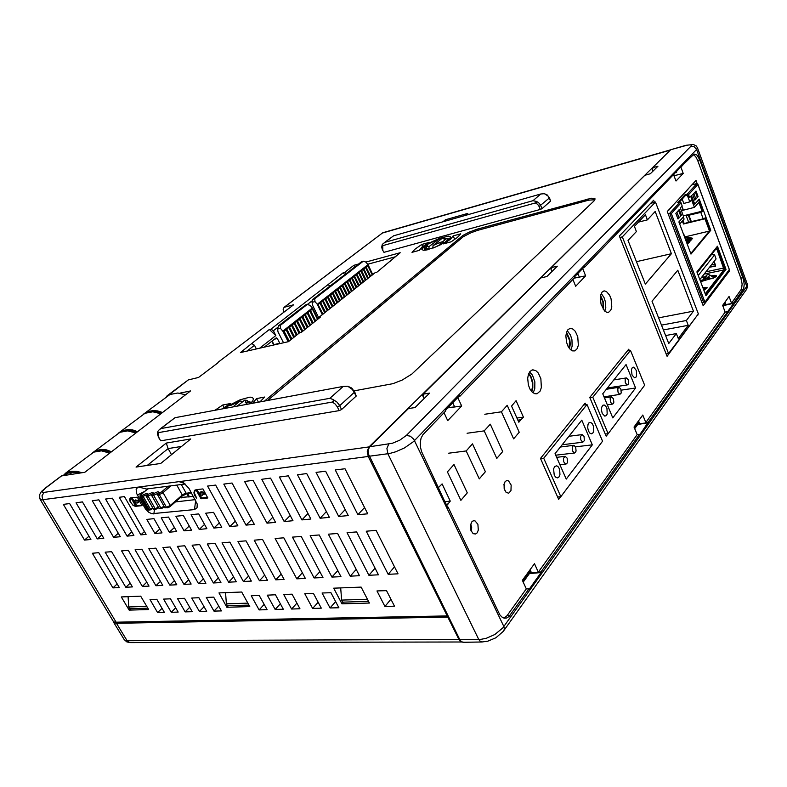 <?xml version="1.0" encoding="UTF-8"?>
<svg xmlns="http://www.w3.org/2000/svg" width="787" height="787" viewBox="0 0 787 787"><rect width="100%" height="100%" fill="white"/><g stroke="black" fill="none" stroke-linecap="round" stroke-linejoin="round"><path stroke-width="1.18" d="M448.344 616.408L447.823 617.087L458.919 639.477L460.159 641.159L461.871 641.946M113.318 621.386L114.056 622.733L116.476 623.284L127.1 640.707L458.919 639.477M113.613 622.281L124.356 639.831L129.993 642.625L126.825 641.926L124.218 639.654M448.275 616.26L115.384 622.34M588.479 431.089L589.807 433.116L591.381 433.853L593.024 432.84L593.752 430.932L593.398 425.915L592.198 423.573L590.644 422.422L588.912 422.944L588.007 424.567L587.692 427.764L588.479 431.089M554.245 475.112L555.612 477.119L557.255 477.876L558.721 477.286L559.99 474.758L559.665 469.357L558.416 466.976L556.803 465.825L554.874 466.357L553.595 468.885L554.245 475.112M584.062 436.392L582.144 434.581L580.55 436.519L580.786 439.844L582.587 442.107L584.357 440.7L584.062 436.392M575.691 447.144L573.91 445.344L572.238 446.809L572.336 450.685L574.156 452.958L575.346 452.623L576.114 451.04L575.691 447.144M567.122 458.162L565.164 456.352L563.462 458.349L563.679 461.802L565.519 464.084L566.738 463.74L567.535 462.126L567.122 458.162M632.04 375.074L634.568 377.799L635.857 377.268L636.594 375.802L636.349 370.588L633.771 367.175L632.266 367.677L631.39 369.792L632.04 375.074M602.212 413.431L604.849 416.166L606.285 415.615L607.131 414.041L606.934 408.473L605.764 406.151L604.239 405.01L602.95 405.207L601.73 407.095L601.455 410.194L602.212 413.431M628.174 379.688L626.511 377.908L625.153 379.236L625.311 382.679L627.003 384.902L628.006 384.577L628.597 383.171L628.174 379.688M620.874 389.073L619.192 387.283L617.795 388.63L617.952 392.133L619.664 394.366L621.199 393.047L620.874 389.073M613.407 398.675L611.568 396.874L610.161 398.694L610.584 402.295L612.138 404.046L613.191 403.721L613.83 402.265L613.407 398.675M703.883 290.324L707.179 287.727L702.87 287.658M706.795 288.603L703.489 288.967M700.587 281.618L714.488 277.634L716.259 276.296L716.17 275.43L711.064 275.834M716.003 276.581L712.796 276.955M728.054 271.918L729.234 269.42M705.26 301.48L703.647 302.621L669.688 213.307L668.133 213.7M685.664 191.615L684.572 192.795M689.196 187.778L685.93 191.556M668.596 210.139L667.445 211.388M672.344 206.076L668.861 210.08M704.847 302.031L671.262 213.592L669.688 213.307L679.83 202.22L677.607 202.79L685.231 194.487L688.231 194.064L689.737 197.557L688.871 197.773L687.759 194.782L685.556 195.353L685.231 194.487M703.224 218.875L700.823 212.401L686.225 215.854L688.635 222.268L703.224 218.875L706.028 217.497L710.759 230.266L691.016 254.083L678.856 221.983L683.618 216.632L680.342 207.935L682.172 205.899L680.942 202.682L679.83 202.22M688.625 194.556L697.833 184.453L697.046 183.46L691.921 184.817M686.038 240.94L683.303 233.719M686.048 240.93L683.667 233.906M700.823 212.401L703.647 211.014L706.047 217.487M697.252 272.833L716.081 248.653L717.006 249.292L724.079 269.616L705.211 293.836M709.549 267.216L715.442 266.232L715.147 264.324L711.33 264.944M678.709 210.208L675.905 213.307M677.873 218.727L679.092 217.901L677.056 212.52M678.542 218.353L677.971 218.993L675.846 213.375L679.309 209.549L681.414 215.136L679.092 217.901M695.442 191.723L692.796 194.645M694.695 199.928L695.856 199.15L693.908 193.887M695.324 199.573L694.793 200.173L692.747 194.694L696.013 191.084L698.039 196.543L695.856 199.15M684.67 236.553L692.668 238.225L691.94 239.091L688.812 239.819M685.654 239.15L691.045 240.143L690.317 241.009L687.169 241.737M710.022 266.596L715.58 265.908M685.103 237.723L691.94 239.091M686.097 240.32L690.317 241.009M711.861 253.935L714.596 254.919L716.072 258.913L699.81 279.582M701.187 277.831L705.044 277.132M711.556 278.736L706.323 276.817L704.69 277.595L703.184 279.788L700.223 280.674M682.172 199.052L683.805 203.39L689.815 201.856L691.606 199.859L694.429 207.424L698.866 202.397L702.132 211.182L702.565 210.67L702.771 211.231L686.225 215.854M705.801 278.578L707.297 278.155L709.638 279.237M707.611 278.264L709.844 275.047L708.693 274.584L706.824 274.948L704.65 277.634M706.362 278.234L704.857 280.162L703.608 279.336M138.699 502.076L139.486 501.358L138.768 500.276L135.394 500.138M136.426 500.985L135.266 500.375L134.587 500.925L136.023 503.09L138.591 502.234L138.128 501.004L136.426 500.985L137.204 500.345M204.256 494.138L205.033 493.4L204.276 492.278L201.108 491.727L200.046 492.495M201.777 493.036L200.626 492.406L199.79 492.81L201.236 495.269L204.148 494.315L203.508 492.957L201.777 493.036L202.554 492.367M419.264 250.384L422.019 247L428.954 242.524L421.704 244.501L415.152 249.056L411.975 252.342L419.264 250.384M426.347 244.836L422.924 247.541L421.842 249.312L423.17 250.296L426.082 250.079L435.241 247.167L444.862 242.298L450.066 238.087L450.439 236.798L448.718 236.1L439.343 238.372L429.574 242.878M250.187 403.711L252.706 400.937L253.552 398.802L252.273 397.366L249.902 397.179L240.124 399.816L228.525 405.689M227.276 406.486L224.374 408.512M670.563 149.894L369.014 446.927L367.244 451.226L368.208 456.46L179.013 481.664L184.089 483.179L188.988 488.471L197.232 504.054L197.065 507.841L194.497 509.543L151.861 513.763L148.871 512.298L145.457 508.982L136.574 493.38L136.141 489.081L138 487.173L179.013 481.664L183.538 482.844M447.764 615.237L447.242 615.906L114.725 622.232L113.21 621.209L40.167 499.342M218.058 362.689L198.56 377.494L188.329 379.964L166.165 397.042M453.096 235.943L450.528 239.278L443.524 243.852L451.138 241.806L457.365 237.428L460.651 233.877L453.096 235.943L454.797 239.396M215.067 410.243L222.691 404.98L223.99 407.548M222.691 404.98L230.453 403.515L222.062 408.945M354.189 390.883L393.018 383.663L402.285 380.032L411.886 373.982L594.028 201L594.952 198.747L591.44 198.245L477.001 229.194L469.121 232.116L462.943 235.411L264.511 401.045M354.681 391.759L356.245 396.018L352.517 389.614L347.756 386.24L351.779 388.06L354.642 391.995L339.659 405.708L337.298 406.869L335.193 403.997L332.36 402.029L333.452 401.203L333.009 399.471L329.832 398.34L343.211 386.407L347.756 386.24M333.009 399.471L336.826 401.931L339.354 405.148L341.528 409.496L339.177 410.647L337.298 406.869M160.755 440.818L158.6 437.464L160.755 440.818L339.177 410.647M549.474 197.901L550.575 201.029L548.037 196.042L544.368 193.671L547.25 194.95L549.464 197.97L539.085 206.519L537.59 204.345L535.396 202.977L536.291 202.279L536.055 201.334L533.045 200.734L540.797 193.986L544.368 193.671M535.819 201.138L538.397 202.495L540.374 204.817L542.036 208.634L540.315 209.47L539.085 206.519M383.997 252.361L382.344 249.725L383.997 252.361L540.315 209.47M252.597 403.259L256.454 398.596L258.411 402.177M256.454 398.596L264.639 397.051L260.015 401.882M264.265 347.136L276.286 337.83L277.26 338.331L279.729 343.201L278.972 343.801M167.021 395.881L188.329 379.964M217.901 362.394L293.62 304.717L284.068 307.274L283.143 309.183L283.989 312.055M131.144 497.797L129.766 498.82L129.766 500.906L133.141 505.421L135.403 506.375L142.054 505.638L137.282 497.138L131.144 497.797M196.091 489.681L194.478 490.517L193.887 492.81L194.891 495.83L196.652 498.151L194.369 493.026L194.684 491.275L196.199 490.212L200.96 498.624L207.768 497.945L202.918 488.943L196.091 489.681M185.191 483.985L146.51 489.032L146.107 490.242M193.386 496.41L180.587 497.492M384.125 242.76L393.559 235.805L382.63 244.108L382.098 245.298L382.787 245.603L382.816 249.715M160.017 429.013L175.019 417.69L158.344 430.538L157.616 432.152L158.325 432.683L158.079 434.877L158.994 437.542M594.982 199.691L588.578 200.193L477.522 230.384L471 232.706L463.464 236.592L267.6 400.475M421.704 244.501L422.609 246.538M44.928 488.294L61.356 475.889L84.809 472.259L190.513 390.972L180.016 393.126M195.166 489.967L194.674 491.295M196.986 489.573L201.728 497.955L207.719 497.404M195.412 490.508L196.73 489.603M130.681 497.915L130.406 498.673M135.915 505.697L141.985 505.136M137.518 502.608L137.941 502.342M131.724 497.728L130.642 498.496M131.272 498.299L129.914 499.745L130.681 502.529L133.042 505.067L135.639 505.933L131.272 498.299L132 497.689M273.63 344.745L279.729 343.201M233.08 406.889L239.937 401.114L241.097 401.085L242.032 402.118M239.76 401.252L231.781 404.921M245.396 404.597L248.21 401.911L245.337 402.423L248.466 401.655L246.911 400.386L244.806 400.081L237.054 406.151M182.112 496.066L169.913 506.769L167.533 507.851L166.5 507.359L170.307 505.461L170.366 506.415L168.595 507.448L164.847 507.851L157.321 494.256L158.266 493.065L161.502 491.983L168.349 486.179M157.803 493.4L153.652 495.308L153.229 493.764L157.666 491.786L158.64 491.934L158.266 493.065M164.267 506.976L161.404 508.618L159.082 508.432L151.743 495.476L152.078 494.275L153.229 493.764M152.186 494.167L148.064 496.066L147.641 494.521L152.058 492.554L153.022 492.701L152.639 493.843M158.64 507.684L155.787 509.317L153.445 509.061L146.166 496.233L146.51 495.033L147.641 494.521M161.345 508.618L160.853 508.058L163.912 506.346M155.747 509.317L155.255 508.756L158.285 507.054M428.817 248.849L429.141 246.528L427.666 246.38L427.587 245.554L426.544 246.764L426.584 248.426L429.043 249.361M431.866 242.239L439.057 239.051L440.012 239.248M432.958 248.062L440.484 244.757M448.698 239.543L446.563 238.668L442.668 241.707L439.854 242.475L440.405 244.58L441.212 244.373M446.623 238.51L444.025 239.228L446.563 238.668M439.854 242.475L433.066 245.544L432.86 247.846M445.816 238.717L442.412 238.195L443.976 238.471L444.025 239.228M504.329 485.471L503.906 484.822M531.491 391.375L532.504 386.732L532.307 382.462L530.713 377.022L528.628 373.707M531.786 391.719L532.848 388.06L532.829 382.59L531.343 377.239L528.815 373.274M569.198 348.159L569.463 340.328L566.384 332.714M569.522 348.572L570.241 344.332L569.798 339.502L566.542 332.212M603.117 309.094L602.98 302.297L600.501 295.882M603.452 309.596L603.491 302.454L600.619 295.282M470.734 529.72L471.305 531.284M124.346 431.079L130.868 430.528L137.007 432.112M149.766 411.995L156.072 411.493L161.925 412.959M160.892 413.755L152.737 411.817L145.044 413.303L118.886 432.85M118.748 432.939L123.175 430.44L127.848 429.623L132.61 429.948L137.597 431.66M143.952 413.873L170.031 394.435L177.872 392.969L185.575 394.779M143.755 413.982L148.222 411.463L152.885 410.607L157.597 410.873L162.516 412.506M97.775 451.049L104.494 450.449L110.937 452.161M135.895 432.968L127.671 430.902L119.978 432.299L92.659 452.712M92.581 452.761L96.958 450.282L101.651 449.515L106.461 449.908L111.528 451.708M64.652 475.338L67.239 473.39L71.587 472.111L80.392 472.928M63.265 475.545L65.951 472.908L71.027 471.236L76.91 471.295L81.828 472.712M109.747 453.086L101.444 450.882L93.751 452.171L66.138 472.8M601.229 293.462L604.062 297.584L605.41 301.834L605.744 307.658L604.839 311.18M602.173 291.977L604.278 290.885L606.511 291.544L609.63 295.253L611.115 299.001L611.755 307.068L610.81 310.206L608.548 312.37L606.777 312.35L604.534 310.895L601.042 304.294L600.274 298.086L600.835 294.495L602.173 291.977M567.24 330.648L570.477 335.065L571.942 339.748L572.119 346.172L570.87 349.94M567.998 329.596L570.319 328.327L572.936 329.025L575.248 331.278L577.796 336.777L578.366 345.198L577.304 348.523L574.874 350.894L572.67 350.933L570.27 349.398L568.135 346.467L566.601 342.532L565.863 336.069L566.522 332.291L567.998 329.596M529.592 371.936L532.484 375.183L534.855 381.843L534.796 388.906L533.124 392.91M530.064 371.346L532.632 369.87L535.731 370.608L538.2 372.959L540.856 378.685L541.338 387.489L540.148 391.021L537.059 393.795L534.767 393.746L532.179 392.123L529.936 389.063L528.343 384.971L527.654 378.222L528.421 374.238L530.064 371.346M503.965 484.418L504.575 490.055M505.175 481.526L506.897 480.493L508.589 480.936L511.107 485.097L510.95 490.635L508.658 493.242L506.002 492.318L504.133 488.668L504.024 484.113L505.175 481.526M470.734 524.063L471.669 527.634L471.315 531.304M471.836 521.879L473.125 520.876L474.954 520.837L477.935 524.378L478.319 530.182L477.089 532.937L475.594 534.029L473.213 533.645L470.96 530.428L470.41 525.736L471.836 521.879M503.926 618.08L507.064 615.719L526.355 588.883L522.361 580.353L534.462 563.738L538.357 572.169L637.165 434.601L634.027 427.026L642.753 415.044L645.832 422.54L648.232 422.176L733.878 303.221L731.546 303.202L741.551 288.967L742.092 283.979L740.862 278.136L697.656 160.469L695.659 156.633L693.347 154.685M733.71 302.759L743.666 288.544L744.227 284.51L743.548 279.592L699.476 159.122L696.908 155.029L694.134 154.095L682.555 165.162L584.731 267.108L584.505 266.547L574.441 276.945L574.677 277.526L460.031 396.195L459.736 395.546L445.56 410.204L445.865 410.863L422.786 434.867L421.055 438.3L420.228 442.589L420.415 447.252L421.586 451.738L447.567 507.654L448.059 507.094L499.873 614.834L501.929 617.057L504.241 618.149L506.73 617.982L508.963 616.546L528.933 588.853L526.355 588.883M685.959 145.329L670.711 149.746L652.502 167.72L657.962 166.214L650.347 173.779L644.848 175.275L551.284 267.61L551.687 268.583L550.772 268.8L551.923 271.554M368.09 450.508L368.828 455.86M424.065 398.556L422.589 395.428L423.593 395.261L423.062 394.149L429.584 393.077L415.005 407.558L408.433 408.581L369.801 446.701L368.296 449.485L368.119 453.43L460.051 640.028L461.615 641.798L463.405 642.241M676.613 172.491L676.299 171.635M459.913 639.752L480.464 639.418L486.317 638.247L494.787 634.489L502.824 627.888L746.755 286.34L747.306 284.077M697.41 147.749L696.623 149.51L413.391 441.723L404.508 447.882L395.556 451.866L389.565 453.509L369.005 456.244M530.123 569.69L531.294 572.503L530.3 573.516L541.062 572.572L529.13 589.266M725.073 302.021L725.801 304.195L724.906 305.218L733.71 303.251L727.404 312.065M638.532 420.838L639.447 423.278L638.503 424.35L648.252 422.727L639.674 434.719M130.573 642.625L461.802 641.946M146.539 489.032L138.581 487.045L41.662 499.883L39.783 498.594L39.694 494.403L41.495 491.403L45.4 488.137L42.331 491.432L42.449 492.2L44.023 492.387L369.014 446.927M116.161 622.36L42.793 499.814L42.045 495.79L44.023 492.387M670.199 149.973L382.816 232.804L284.205 307.196M248.171 402.009L250.837 403.101M140.617 494.984L142.113 495.279L146.933 493.292L147.543 493.665L147.061 494.6M231.486 405.128L228.476 405.787L224.875 408.414M251.122 402.757L249.666 401.636L248.043 401.891M245.337 402.423L245.623 400.937L244.177 400.376M228.84 405.649L240.084 401.045M186.627 493.616L182.476 495.771M153.062 508.392L150.573 509.72M146.618 494.925L143.155 496.341L142.113 495.279L141.896 496.902L140.391 497.089L139.85 496.076L140.716 494.757M140.912 495.446L140.686 497.069L148.664 510.192L147.405 509.828L150.514 509.356L149.992 510.035L149.117 509.592L141.896 496.902L143.155 496.341L150.327 508.973L152.708 507.763M187.031 493.626L182.397 495.918L182.328 494.993L184.788 493.508L191.192 492.446M171.113 485.825L162.083 493.39L159.289 494.541L159.505 492.898M153.091 508.441L148.832 510.173M176.809 485.077L182.328 494.993L170.307 505.461L163.037 492.534L161.788 491.767M191.516 493.036L186.312 493.429L181.285 484.487M427.587 245.554L425.088 246.154L426.643 244.708L431.778 242.327M425.108 246.095L424.085 248.023L425.777 250.128M442.727 241.668L444.183 242.711M442.255 241.875L441.95 243.98M448.846 239.415L447.773 238.5L446.416 238.628M425.246 246.144L425.01 248.417L426.465 248.053M439.067 239.051L429.436 242.917M369.801 446.701L392.339 443.297L399.698 440.199L406.417 435.368L410.352 436.205L413.805 439.274L503.828 626.59L504.398 629.138L503.621 630.997M406.417 435.368L690.829 146.412L691.389 145.28L690.612 144.828L685.989 145.32L693.485 144.533L696.249 145.969L697.439 147.848L747.355 284.205L747.552 286.98L746.145 289.99M388.64 444.134L386.909 448.492L387.873 453.784L478.791 639.506L480.326 641.454L482.283 642.025M690.829 146.412L694.272 146.825L696.623 149.51L746.833 286.557L746.676 289.173L503.326 631.371L495.928 637.736L487.743 641.208L481.723 642.035L462.845 642.251M382.787 232.814L381.872 233.267M382.216 244.767L381.734 247.256L382.344 249.725M157.656 431.856L157.548 434.513L158.6 437.464M229.263 405.423L228.092 405.935M227.984 406.003L224.659 408.463M164.296 507.025L161.414 508.609M158.669 507.733L155.816 509.307M429.633 242.799L428.807 243.163M424.636 246.361L428.708 243.222M66.757 473.646L64.918 475.043M447.823 617.087L116.476 623.284M147.779 608.184L129.727 608.735L128.773 607.013L128.104 596.674M146.746 606.433L128.773 607.013M248.918 605.065L227.364 605.724L226.39 603.855L225.574 592.67M367.322 599.045L368.483 601.298M368.414 601.376L342.67 602.173L341.666 600.127L340.682 587.928M247.866 603.167L226.39 603.855M367.352 599.301L341.666 600.127M283.477 342.778L278.175 332.173M318.607 317.663L312.626 305.376M322.355 314.682L317.259 304.244L368.06 264.589L372.753 274.584M288.19 341.706L282.858 331.091L312.419 308.012L317.889 319.158M289.055 341.184L284.018 331.14L286.075 329.615L291.072 339.581M291.741 339.04L286.724 329.025L288.77 327.51L293.748 337.446M294.417 336.915L289.419 326.92L291.456 325.415L296.404 335.331M297.073 334.8L292.095 324.824L294.122 323.329L299.05 333.226M299.719 332.694L294.761 322.749L296.62 321.293L302.021 331.799M302.68 331.278L297.407 320.673L299.414 319.197L304.638 329.714M305.287 329.192L300.044 318.617L302.041 317.141L307.235 327.648M307.884 327.126L302.661 316.571L304.648 315.105L309.822 325.582M310.472 325.07L305.267 314.534L307.245 313.078L312.4 323.526M313.039 323.014L307.865 312.508L309.832 311.062L314.957 321.49M315.597 320.978L310.442 310.491L312.4 309.055L317.505 319.463M370.5 276.375L366.093 267.009L367.844 265.721L372.202 275.017M368.227 278.175L363.81 268.79L365.562 267.501L369.949 276.808M365.955 279.985L361.518 270.59L363.279 269.292L367.677 278.618M363.663 281.815L359.206 272.391L360.977 271.082L365.394 280.438M361.361 283.645L356.885 274.201L358.665 272.892L363.102 282.258M359.049 285.484L354.553 276.021L356.344 274.702L360.8 284.097M356.727 287.334L352.212 277.85L354.012 276.532L358.478 285.937M354.386 289.193L349.861 279.69L351.671 278.362L356.147 287.786M352.035 291.062L347.49 281.539L349.31 280.211L353.806 289.655M349.674 292.941L345.109 283.399L346.939 282.061L351.455 291.524M347.303 294.83L342.719 285.268L344.558 283.92L349.094 293.403M344.913 296.729L340.318 287.147L342.158 285.789L346.713 295.302M342.512 298.637L337.898 289.036L339.748 287.678L344.322 297.201M340.102 300.555L335.469 290.934L337.328 289.567L341.922 299.109M337.682 302.483L333.029 292.843L334.898 291.465L339.502 301.037M335.242 304.431L330.57 294.771L332.448 293.384L337.082 302.965M332.793 306.379L328.1 296.699L329.989 295.302L334.632 304.913M330.333 308.337L325.621 298.637L327.51 297.24L332.183 306.861M327.854 310.304L323.123 300.585L325.031 299.178L329.714 308.829M325.365 312.291L320.614 302.542L322.532 301.136L327.235 310.796M322.857 314.279L318.086 304.52L320.014 303.093L324.746 312.783M368.06 264.589L365.896 262.061L363.309 261.205L361.587 261.668L312.941 299.208L314.682 298.765L363.309 261.205M282.858 331.091L280.467 328.327L277.536 329.025L278.145 332.203M307.264 304.49L305.523 304.933L278.46 325.798L280.231 325.375L307.264 304.49L310.108 305.336L312.419 308.012M317.259 304.244L314.957 301.578L312.065 302.306L312.596 305.405M277.536 329.025L278.46 325.798M280.231 325.375L280.467 328.327M312.065 302.306L312.941 299.208M314.682 298.765L314.957 301.578M322.985 314.18L318.086 304.52M318.253 304.48L320.014 303.093M325.493 312.183L320.614 302.542M320.771 302.503L322.532 301.136M327.982 310.206L323.123 300.585M323.28 300.545L325.031 299.178M330.461 308.238L325.621 298.637M325.779 298.598L327.51 297.24M332.921 306.271L328.1 296.699M328.258 296.66L329.989 295.302M335.37 304.323L330.57 294.771M330.727 294.722L332.448 293.384M337.81 302.385L333.029 292.843M333.186 292.803L334.898 291.465M340.23 300.457L335.469 290.934M335.626 290.895L337.328 289.567M342.64 298.539L337.898 289.036M338.056 288.996L339.748 287.678M345.04 296.63L340.318 287.147M340.476 287.107L342.158 285.789M347.431 294.732L342.719 285.268M342.876 285.228L344.558 283.92M349.802 292.843L345.109 283.399M345.267 283.359L346.939 282.061M352.163 290.964L347.49 281.539M347.647 281.5L349.31 280.211M354.514 289.095L349.861 279.69M350.018 279.651L351.671 278.362M356.855 287.235L352.212 277.85M352.369 277.811L354.012 276.532M359.177 285.386L354.553 276.021M354.711 275.981L356.344 274.702M361.489 283.546L356.885 274.201M357.042 274.161L358.665 272.892M363.791 281.707L359.206 272.391M359.364 272.351L360.977 271.082M366.083 279.887L361.518 270.59M361.676 270.541L363.279 269.292M368.355 278.077L363.81 268.79M363.968 268.751L365.562 267.501M370.628 276.276L366.093 267.009M366.25 266.97L367.844 265.721M315.725 320.88L310.442 310.491M310.599 310.452L312.4 309.055M313.167 322.916L307.865 312.508M308.022 312.469L309.832 311.062M310.599 324.962L305.267 314.534M305.435 314.495L307.245 313.078M308.012 327.028L302.661 316.571M302.828 316.531L304.648 315.105M305.415 329.094L300.044 318.617M300.201 318.578L302.041 317.141M302.808 331.179L297.407 320.673M297.575 320.634L299.414 319.197M299.847 332.596L294.761 322.749M294.918 322.709L296.778 321.253M297.201 334.701L292.095 324.824M292.262 324.785L294.122 323.329M294.545 336.816L289.419 326.92M289.577 326.88L291.456 325.415M291.869 338.941L286.724 329.025M286.891 328.986L288.77 327.51M289.183 341.076L284.018 331.14M284.176 331.101L286.075 329.615M282.818 331.091L312.38 308.022M317.22 304.254L368.031 264.599M557.649 496.99L560.797 496.695L602.576 441.173L586.984 404.488L583.629 404.99M540.58 458.654L543.719 458.28L560.797 496.695M566.217 479.126L592.345 444.803L581.77 420.13L555.032 453.735L566.217 479.126M543.719 458.28L586.984 404.488M575.563 446.849L592.345 444.803M605.301 434.08L608.194 433.716L644.642 385.286L630.476 350.422L627.249 350.982M589.906 397.71L592.798 397.268L608.194 433.716M612.807 417.917L635.591 387.981L626.009 364.538L602.704 393.815L612.807 417.917M592.798 397.268L630.476 350.422M621.218 390.175L635.591 387.981M698.325 313.954L668.517 353.56L622.34 236.867L655.492 202.102L698.325 313.954M666.117 353.963L668.517 353.56M619.94 237.458L622.34 236.867M650.652 203.361L655.492 202.102M688.192 325.326L686.323 320.516L693.465 311.14L677.774 270.256L652.069 301.264L668.763 343.565L676.348 333.609L678.256 338.489L688.192 325.326L663.372 329.901M671.429 253.739L655.217 211.516L647.376 219.858L645.399 214.753L634.381 226.351L636.408 231.526L628.065 240.399L645.33 284.156L671.429 253.739L636.467 261.697M638.405 222.111L647.376 219.858M661.503 325.159L686.323 320.516M665.605 335.557L676.348 333.609M658.611 317.83L693.465 311.14M702.102 302.926L703.647 302.621M679.092 202.407L685.556 195.353M689.737 197.557L691.517 195.589L694.705 204.158L699.21 199.091L703.627 211.014L702.771 211.231M717.459 246.203L726.037 269.351L705.939 295.755L696.908 271.899L717.459 246.203M687.759 194.782L685.133 195.806M690.789 253.493L709.904 230.463L710.759 230.266M705.3 218.048L704.936 218.737L709.481 230.985M709.904 230.463L705.368 218.225M702.565 210.67L698.541 199.829M690.848 196.327L693.849 204.374L694.705 204.158M705.693 295.105L725.181 269.528L726.037 269.351M725.181 269.528L716.829 246.99M680.735 215.304L681.414 215.136M698.039 196.543L697.4 196.711M679.663 224.118L684.149 219.052L683.352 216.937M694.429 207.424L681.995 210.542M689.815 201.856L687.346 195.235M681.926 206.174L683.106 209.312L681.522 211.073M685.418 236.749L709.372 231.112M686.677 242.642L688.684 242.947L689.412 242.071L686.294 241.609M688.684 242.947L686.943 243.34M687.376 244.482L687.769 244.019L687.159 243.921M682.368 221.068L683.46 223.961L704.936 218.737M702.132 211.182L683.323 215.845M705.388 276.69L701.64 277.25M683.46 223.961L688.586 222.16M684.07 223.262L682.978 220.37M703.322 288.849L704.522 289.636L704.04 290.255M709.844 275.047L713.789 277.595L713.356 278.155M698.266 275.489L714.596 254.919M704.257 278.165L705.555 278.893L704.906 280.064L706.332 278.244M674.006 174.704L674.351 175.639M447.242 615.906L368.208 456.46M365.876 262.051L400.17 252.765L376.747 272.263L375.133 272.686L318.587 317.682L320.23 317.289L301.569 332.163L299.906 332.547L288.485 341.637L240.409 352.556L269.37 329.478L275.863 335.528L273.423 330.707L278.096 327.097M358.498 264.058L353.875 265.308L344.549 272.479L343.053 272.882L270.895 329.114L269.37 329.478M442.943 221.777L445.462 219.76L467.842 213.385L465.353 215.412M136.092 467.104L166.205 443.032L190.769 438.939L160.725 463.405L136.092 467.104M341.528 409.496L356.245 396.018M542.036 208.634L550.575 201.029M390.677 261.166L391.021 260.044M256.395 348.926L254.535 345.296L247.108 351.032M312.587 300.447L307.333 304.51M275.863 335.528L259.592 348.198M344.549 272.479L346.241 273.512M353.875 265.308L354.77 266.931M318.273 318.853L318.587 317.682M328.366 284.924L330.087 285.976M270.895 329.114L273.423 330.707M395.035 256.847L367.696 264.206M388.168 574.323L397.986 573.841L376.068 530.379L366.27 531.176L388.168 574.323L394.464 566.856M357.908 514.698L367.706 513.783L344.972 468.718L335.213 469.947L357.908 514.698L364.538 507.507M157.616 612.611L164.385 612.424L156.761 599.32L150.002 599.576L157.616 612.611L161.994 608.312M259.1 609.876L267.059 609.659L259.238 595.425L251.279 595.729L259.1 609.876L264.176 604.416M171.232 612.237L178.167 612.06L170.504 598.799L163.588 599.064L171.232 612.237L175.708 607.8M275.125 609.443L283.29 609.227L275.43 594.815L267.285 595.12L275.125 609.443L280.32 603.777M185.171 611.863L192.254 611.676L184.561 598.268L177.488 598.533L185.171 611.863L189.736 607.279M291.554 609L299.916 608.774L292.036 594.185L283.684 594.5L291.554 609L296.866 603.117M199.426 611.479L206.676 611.292L198.954 597.717L191.713 597.992L199.426 611.479L204.079 606.738M312.665 608.43L321.293 608.203L313.383 593.368L304.766 593.703L312.665 608.43L318.125 602.262M214.005 611.086L221.432 610.889L213.68 597.156L206.273 597.441L214.005 611.086L218.766 606.177M330.038 607.967L338.892 607.731L330.963 592.7L322.119 593.044L330.038 607.967L335.626 601.543M384.932 606.492L394.513 606.226L386.535 590.594L376.963 590.958L384.932 606.492L390.923 599.202M213.897 528.057L221.777 527.32L213.543 512.357L205.682 513.183L213.897 528.057L219.327 522.863M69.659 503.582L63.363 504.378L84.534 540.049L90.879 539.469L69.659 503.582M98.719 552.72L92.354 553.241L112.915 587.889L119.329 587.574L98.719 552.72M82.458 501.958L76.024 502.775L97.293 538.869L103.786 538.269L82.458 501.958M111.665 551.677L105.153 552.208L125.812 587.25L132.364 586.925L111.665 551.677M98.887 499.883L92.256 500.719L113.653 537.354L120.332 536.734L98.887 499.883M128.251 550.349L121.562 550.88L142.329 586.443L149.068 586.108L128.251 550.349M112.374 498.171L105.586 499.037L127.091 536.104L133.918 535.475L112.374 498.171M141.876 549.247L135.03 549.798L155.885 585.774L162.781 585.43L141.876 549.247M124.435 496.646L119.231 497.305L140.834 534.835L146.067 534.343L124.435 496.646M155.816 548.126L148.802 548.687L169.756 585.085L176.809 584.741L155.816 548.126M153.967 518.633L146.825 519.381L154.901 533.527L162.063 532.858L153.967 518.633M170.09 546.975L162.909 547.555L183.951 584.387L191.172 584.033L170.09 546.975M168.507 517.098L161.197 517.866L169.303 532.189L176.642 531.51L168.507 517.098M184.699 545.794L177.35 546.394L198.472 583.669L205.869 583.305L184.699 545.794M183.41 515.534L175.914 516.321L184.06 530.822L191.575 530.123L183.41 515.534M199.672 544.594L192.146 545.194L213.346 582.941L220.921 582.567L199.672 544.594M198.678 513.921L190.995 514.728L199.18 529.415L206.883 528.707L198.678 513.921M215.008 543.355L207.296 543.974L228.584 582.193L236.336 581.809L215.008 543.355M229.932 542.154L222.032 542.794L243.399 581.455L251.338 581.072L229.932 542.154M246.026 540.856L237.93 541.505L259.376 580.668L267.511 580.275L246.026 540.856M215.638 485.097L207.601 486.11L229.755 526.582L237.841 525.834L215.638 485.097M262.533 539.528L254.231 540.197L275.745 579.862L284.087 579.458L262.533 539.528M232.027 483.021L223.783 484.064L246.026 525.077L254.319 524.299L232.027 483.021M283.773 537.816L275.194 538.505L296.797 578.829L305.405 578.406L283.773 537.816M253.129 480.345L244.609 481.428L266.95 523.129L275.519 522.342L253.129 480.345M301.264 536.409L292.459 537.118L314.131 577.973L322.965 577.54L301.264 536.409M270.521 478.142L261.766 479.253L284.196 521.535L292.98 520.719L270.521 478.142M319.217 534.963L310.176 535.691L331.917 577.097L340.978 576.655L319.217 534.963M288.376 475.879L279.385 477.02L301.883 519.892L310.914 519.056L288.376 475.879M337.653 533.478L328.376 534.225L350.166 576.202L359.482 575.74L337.653 533.478M306.723 473.558L297.486 474.728L320.063 518.21L329.33 517.344L306.723 473.558M356.6 531.953L347.067 532.72L368.916 575.277L378.478 574.805L356.6 531.953M325.582 471.167L316.089 472.377L338.725 516.479L348.257 515.593L325.582 471.167M226.882 607.249L249.754 606.57L241.678 592.001L218.943 592.936L226.882 607.249L228.427 605.695M129.127 610.151L148.605 609.571L140.647 596.162L121.316 596.959L129.127 610.151L130.691 608.705M333.708 588.214L341.922 603.836L369.378 603.019L361.135 587.082L333.708 588.214M343.427 602.144L341.922 603.836M181.61 446.396L168.143 448.58L171.497 454.63M166.205 443.032L168.143 448.58L147.238 465.432M175.462 501.958L195.176 499.656M332.36 402.029L158.325 432.683M343.211 386.407L175.019 417.69M161.128 428.561L329.832 398.34M535.396 202.977L382.787 245.603M540.797 193.986L393.559 235.805M385.079 242.327L533.045 200.734M446.17 220.862L445.462 219.76M251.978 343.663L254.535 345.296M343.053 272.882L344.873 274.565M345.188 509.582L338.725 516.479M375.065 568.125L368.916 575.277M326.359 511.599L320.063 518.21M356.177 569.345L350.166 576.202M308.042 513.547L301.883 519.892M337.78 570.526L331.917 577.097M290.196 515.436L284.196 521.535M319.866 571.657L314.131 577.973M272.814 517.275L266.95 523.129M302.395 572.759L296.797 578.829M251.712 519.489L246.026 525.077M281.185 574.087L275.745 579.862M235.313 521.201L229.755 526.582M264.688 575.1L259.376 580.668M248.603 576.094L243.399 581.455M233.67 576.999L228.584 582.193M204.492 524.398L199.18 529.415M218.324 577.933L213.346 582.941M189.254 525.972L184.06 530.822M203.341 578.838L198.472 583.669M174.38 527.506L169.303 532.189M188.713 579.714L183.951 584.387M159.859 529.002L154.901 533.527M174.419 580.57L169.756 585.085M144.464 531.55L140.834 534.835M160.45 581.396L155.885 585.774M131.832 531.864L127.091 536.104M146.795 582.203L142.329 586.443M118.306 533.242L113.653 537.354M130.16 583.187L125.812 587.25M101.818 534.914L97.293 538.869M117.184 583.944L112.915 587.889M88.961 536.222L84.534 540.049M196.937 489.573L196.199 490.212M135.639 505.933L136.407 505.284L132.059 497.679M151.783 495.564L153.652 495.308L160.853 508.058L158.984 508.294M146.215 496.322L148.064 496.066L155.255 508.756L153.396 508.992M438.89 239.159L429.141 246.528M433.066 245.544L442.117 238.333M507.192 405.354L519.253 432.27L513.636 438.831L501.437 411.758L507.192 405.354M467.124 433.283L484.231 430.892L490.252 424.193L502.716 451.571L496.843 458.428L484.231 430.892M472.525 443.907L485.431 471.747L479.283 478.919L466.229 450.921L472.525 443.907M448.59 453.184L466.229 450.921M453.971 464.556L467.321 492.869L460.887 500.384L447.36 471.895L453.971 464.556M484.831 414.257L501.437 411.758M452.741 402.777L454.679 406.948L447.773 407.912M574.018 278.204L585.656 275.853L582.636 268.475M577.806 273.473L579.311 277.122M520.856 419.796L523.444 417.179L516.095 400.672L511.589 406.082L518.781 422.186L520.856 419.796L517.885 420.16M654.45 202.367L653.643 200.252L619.349 235.992L667.051 356.304L697.587 314.928M697.134 183.46L696.003 180.39L667.317 211.536L703.194 305.799L729.48 270.954L729.106 269.941M560.708 496.705L558.711 499.361L540.472 458.408L585.154 403.101L585.823 404.666M608.115 433.726L606.216 436.244L589.768 397.386L628.685 349.212L629.266 350.628M645.832 422.54L725.152 312.105L727.277 311.741M731.546 303.202L729.067 296.542L722.623 305.376L725.152 312.105M680.814 166.962L683.224 173.445L675.984 181.049L673.711 174.999M572.877 279.385L575.73 286.271L585.656 275.853M454.679 406.948L461.664 405.984L457.778 397.563M461.664 405.984L447.705 420.632L444.025 412.762M446.652 505.726L450.282 501.132L442.068 483.936L438.615 487.399M733.878 303.221L725.693 304.618M648.232 422.176L639.733 434.877L639.516 434.355L637.165 434.601M648.439 422.698L639.349 423.74M538.357 572.169L541.003 571.982L541.279 572.572L529.208 589.443L528.933 588.853M541.279 572.572L531.215 572.926M445.924 504.221L447.793 504.005M447.921 504.26L446.013 504.408M541.003 571.982L639.516 434.355M448.059 507.094L447.321 507.133M673.987 175.727L677.45 174.901M458.91 396.402L460.031 396.195M583.708 267.364L584.731 267.108M423.327 394.7L422.589 395.428M551.49 268.101L550.772 268.8M423.062 394.149L540.826 277.929L546.876 276.562L557.275 266.232L551.284 267.61M652.669 168.152L651.99 168.811L652.915 171.232M652.502 167.72L652.826 168.575L651.99 168.811M682.742 165.663L681.817 165.929M677.499 174.852L683.224 173.445M697.115 315.557L697.774 315.43M728.221 271.22L729.48 270.954M450.282 501.132L444.704 501.663M523.444 417.179L516.911 418.005M522.873 581.445L530.635 570.782M634.43 428L638.936 421.802M722.948 306.241L725.398 302.877M705.142 287.334L705.644 288.662M714.389 275.332L714.881 276.65M687.435 193.917L696.977 183.479M671.262 213.592L681.04 202.879M706.067 300.408L728.201 271.131M729.323 269.656L697.833 184.453M704.129 274.092L723.942 269.902M723.932 267.964L705.939 271.79M715.147 249.823L717.046 249.4M715.147 264.324L714.075 261.451M678.699 210.7L680.735 216.071M695.452 192.176L697.4 197.429M689.392 237.753L688.664 238.609M687.769 239.661L687.031 240.527M714.753 266.626L715.226 266.016M715.009 264.353L713.976 261.579M687.858 238.441L688.586 237.585M686.215 240.36L686.953 239.494M704.995 277.142L702.781 279.975L703.165 280.939M688.95 215.333L691.36 221.757M688.418 215.451L690.829 221.875M61.789 475.771L45.479 488.127M669.894 150.189L382.413 233.031L284.746 306.969M188.732 496.971L186.942 493.646M181.02 497.118L181.413 497.846M154.498 509.464L153.878 513.98M144.415 507.399L145.625 506.808M195.648 500.502L194.497 509.543M137.351 495.013L144.759 491.373M460.788 238.51L460.267 237.32M477.522 230.384L477.001 229.194M587.879 200.38L587.358 199.091M127.14 430.568L126.707 430.902M101.002 450.449L100.47 450.862M72.699 471.993L69.226 474.64M272.125 340.997L273.906 344.519L273.148 345.119M277.368 338.518L274.407 339.207M202.092 498.073L201.324 498.742M201.413 497.61L200.655 498.279M203.892 492.2L203.125 492.869M136.83 505.746L136.062 506.385M138.414 500.198L137.636 500.837M147.858 488.855L140.971 494.63M164.611 507.595L166.5 507.359L159.289 494.541L157.4 494.797M685.654 145.556L670.711 149.746M741 290.039L743.115 289.616M724.906 305.218L725.791 304.008M530.3 573.516L531.255 572.208M638.503 424.35L639.428 423.072M697.656 160.469L699.771 159.879M740.862 278.136L742.967 277.703M507.271 615.444L509.937 615.395M452.938 403.19L452.22 403.308M447.99 407.686L454.63 406.84M578.091 274.171L576.812 274.496M725.604 303.438L723.164 306.802M639.192 422.432L634.696 428.63M530.959 571.49L523.207 582.164M581.859 434.621L568.912 436.293M573.467 445.373L560.413 446.977M564.859 456.391L556.625 457.355M565.823 464.123L559.901 464.792M574.461 453.007L555.691 455.22M582.882 442.156L562.203 444.724M626.137 377.937L613.771 379.914M618.808 387.312L606.354 389.24M611.312 396.914L604.436 397.937M612.424 404.085L607.318 404.823M619.94 394.395L603.954 396.796M627.278 384.932L607.308 388.03M729.362 269.508L697.754 183.981M706.028 301.077L728.152 271.781M678.856 210.345L680.883 215.717M695.6 191.851L697.538 197.094M135.512 499.922L134.862 500.463M182.102 482.146L180.892 481.772M126.884 430.597L126.471 430.902M100.746 450.479L100.244 450.862M72.434 472.013L68.931 474.679M195.038 490.035L194.478 490.517M203.223 494.531L202.456 495.2M204.954 493.606L204.187 494.275M130.445 498.023L130.062 498.338M137.882 502.421L137.115 503.07M139.417 501.545L138.64 502.185M273.02 345.149L273.66 344.637M273.591 344.696L271.83 341.224M187.709 493.538L189.51 496.882M147.159 509.504L139.997 496.931M140.804 494.679L147.74 488.875M426.613 248.495L427.223 249.843M424.203 248.407L425.029 250.236M604.278 290.885L603.501 291.052M570.516 328.307L569.611 328.494M533.104 369.831L532.042 370.018M507.222 480.483L506.631 480.542M474.217 520.689L473.567 520.738"/></g></svg>
